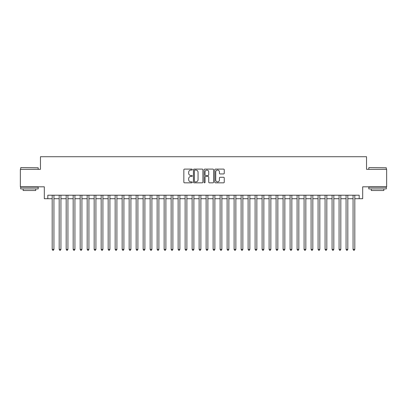 <?xml version="1.0" encoding="UTF-8"?>
<svg xmlns="http://www.w3.org/2000/svg" width="407" height="407" viewBox="0 0 407 407"><rect width="100%" height="100%" fill="white"/><g stroke="black" fill="none" stroke-linecap="round" stroke-linejoin="round"><path stroke-width="0.61" d="M192.302 169.577A0.483 0.483 0 0 0 191.824 169.098L184.529 169.098A0.687 0.687 0 0 0 183.842 169.785L183.842 182.148A0.687 0.687 0 0 0 184.529 182.835L191.824 182.835A0.483 0.483 0 0 0 192.302 182.351A0.483 0.483 0 0 0 191.824 181.873L190.878 181.873A2.198 2.198 0 0 1 188.68 179.675L188.68 178.642A2.198 2.198 0 0 1 190.878 176.445L191.824 176.445A0.483 0.483 0 0 0 192.302 175.966A0.483 0.483 0 0 0 191.824 175.483L190.878 175.483A2.198 2.198 0 0 1 188.68 173.285L188.68 172.258A2.198 2.198 0 0 1 190.878 170.06L191.824 170.06A0.483 0.483 0 0 0 192.302 169.577M223.57 173.942A0.687 0.687 0 0 0 224.257 173.255L224.257 169.785A0.687 0.687 0 0 0 223.57 169.098L215.466 169.098A0.687 0.687 0 0 0 214.779 169.785L214.779 182.148A0.687 0.687 0 0 0 215.466 182.835L223.57 182.835A0.687 0.687 0 0 0 224.257 182.148L224.257 177.956A0.687 0.687 0 0 0 223.57 177.269L220.106 177.269A0.687 0.687 0 0 0 219.419 177.956L219.419 180.036A1.837 1.837 0 0 1 217.582 181.873A1.837 1.837 0 0 1 215.741 180.036L215.741 171.896A1.837 1.837 0 0 1 217.582 170.06A1.837 1.837 0 0 1 219.419 171.896L219.419 173.255A0.687 0.687 0 0 0 220.106 173.942L223.57 173.942M47.812 198.708L47.812 195.207L359.188 195.207L359.188 198.708L362.683 198.708L362.683 186.813L386.65 186.813L386.65 169.317L366.534 169.317L366.534 156.726L40.466 156.726L40.466 169.317L20.35 169.317L20.35 186.813L44.317 186.813L44.317 198.708L52.188 198.708M202.9 169.785A0.687 0.687 0 0 0 202.213 169.098L194.108 169.098A0.687 0.687 0 0 0 193.422 169.785L193.422 182.148A0.687 0.687 0 0 0 194.108 182.835L202.213 182.835A0.687 0.687 0 0 0 202.9 182.148L202.9 169.785M204.787 169.098L212.892 169.098A0.687 0.687 0 0 1 213.578 169.785L213.578 182.148A0.687 0.687 0 0 1 212.892 182.835L209.422 182.835A0.687 0.687 0 0 1 208.735 182.148L208.735 177.131A0.687 0.687 0 0 0 208.048 176.445L205.749 176.445A0.687 0.687 0 0 0 205.062 177.131L205.062 182.351A0.483 0.483 0 0 1 204.584 182.835A0.483 0.483 0 0 1 204.1 182.351L204.1 169.785A0.687 0.687 0 0 1 204.787 169.098M53.938 198.708L59.183 198.708M60.933 198.708L66.183 198.708M67.928 198.708L73.179 198.708M74.929 198.708L80.174 198.708M81.924 198.708L87.174 198.708M88.924 198.708L94.17 198.708M95.92 198.708L101.165 198.708M102.915 198.708L108.165 198.708M109.915 198.708L115.161 198.708M116.911 198.708L122.156 198.708M123.906 198.708L129.156 198.708M130.906 198.708L136.152 198.708M137.902 198.708L143.152 198.708M144.897 198.708L150.147 198.708M151.897 198.708L157.143 198.708M158.893 198.708L164.143 198.708M165.888 198.708L171.138 198.708M172.889 198.708L178.134 198.708M179.884 198.708L185.134 198.708M186.884 198.708L192.129 198.708M193.88 198.708L199.125 198.708M200.875 198.708L206.125 198.708M207.875 198.708L213.12 198.708M214.871 198.708L220.116 198.708M221.866 198.708L227.116 198.708M228.866 198.708L234.111 198.708M235.862 198.708L241.112 198.708M242.857 198.708L248.107 198.708M249.857 198.708L255.103 198.708M256.853 198.708L262.103 198.708M263.848 198.708L269.098 198.708M270.848 198.708L276.094 198.708M277.844 198.708L283.094 198.708M284.844 198.708L290.089 198.708M291.839 198.708L297.085 198.708M298.835 198.708L304.085 198.708M305.835 198.708L311.08 198.708M312.83 198.708L318.076 198.708M319.826 198.708L325.076 198.708M326.826 198.708L332.071 198.708M333.821 198.708L339.072 198.708M340.817 198.708L346.067 198.708M347.817 198.708L353.062 198.708M354.812 198.708L359.188 198.708M194.861 170.06A0.483 0.483 0 0 0 194.383 170.538L194.383 181.39A0.483 0.483 0 0 0 194.861 181.873L195.859 181.873A2.198 2.198 0 0 0 198.056 179.675L198.056 172.258A2.198 2.198 0 0 0 195.859 170.06L194.861 170.06M208.735 171.932A1.837 1.837 0 0 0 206.898 170.095A1.837 1.837 0 0 0 205.062 171.932L205.062 174.796A0.687 0.687 0 0 0 205.749 175.483L208.048 175.483A0.687 0.687 0 0 0 208.735 174.796L208.735 171.932M53.938 195.207L53.938 249.364L52.188 249.364L52.188 195.207M53.938 249.364L53.414 250.274L52.712 250.274L52.188 249.364M20.91 167.572L38.192 167.781L20.91 167.572M29.446 188.909L20.701 188.909L20.701 187.164L38.192 187.164L38.192 188.909L29.446 188.909M35.745 188.909L35.745 190.522L23.148 190.522L23.148 188.909M369.017 167.572L386.299 167.781L369.017 167.572M377.554 188.909L368.808 188.909L368.808 187.164L386.299 187.164L386.299 188.909L377.554 188.909M383.852 188.909L383.852 190.522L371.255 190.522L371.255 188.909M60.933 195.207L60.933 249.364L59.183 249.364L59.183 195.207M60.933 249.364L60.409 250.274L59.707 250.274L59.183 249.364M67.928 195.207L67.928 249.364L66.183 249.364L66.183 195.207M67.928 249.364L67.404 250.274L66.707 250.274L66.183 249.364M74.929 195.207L74.929 249.364L73.179 249.364L73.179 195.207M74.929 249.364L74.405 250.274L73.703 250.274L73.179 249.364M81.924 195.207L81.924 249.364L80.174 249.364L80.174 195.207M81.924 249.364L81.4 250.274L80.698 250.274L80.174 249.364M88.924 195.207L88.924 249.364L87.174 249.364L87.174 195.207M88.924 249.364L88.395 250.274L87.698 250.274L87.174 249.364M95.92 195.207L95.92 249.364L94.17 249.364L94.17 195.207M95.92 249.364L95.396 250.274L94.694 250.274L94.17 249.364M102.915 195.207L102.915 249.364L101.165 249.364L101.165 195.207M102.915 249.364L102.391 250.274L101.694 250.274L101.165 249.364M109.915 195.207L109.915 249.364L108.165 249.364L108.165 195.207M109.915 249.364L109.386 250.274L108.689 250.274L108.165 249.364M116.911 195.207L116.911 249.364L115.161 249.364L115.161 195.207M116.911 249.364L116.387 250.274L115.685 250.274L115.161 249.364M123.906 195.207L123.906 249.364L122.156 249.364L122.156 195.207M123.906 249.364L123.382 250.274L122.685 250.274L122.156 249.364M130.906 195.207L130.906 249.364L129.156 249.364L129.156 195.207M130.906 249.364L130.382 250.274L129.68 250.274L129.156 249.364M137.902 195.207L137.902 249.364L136.152 249.364L136.152 195.207M137.902 249.364L137.378 250.274L136.676 250.274L136.152 249.364M144.897 195.207L144.897 249.364L143.152 249.364L143.152 195.207M144.897 249.364L144.373 250.274L143.676 250.274L143.152 249.364M151.897 195.207L151.897 249.364L150.147 249.364L150.147 195.207M151.897 249.364L151.373 250.274L150.671 250.274L150.147 249.364M158.893 195.207L158.893 249.364L157.143 249.364L157.143 195.207M158.893 249.364L158.369 250.274L157.667 250.274L157.143 249.364M165.888 195.207L165.888 249.364L164.143 249.364L164.143 195.207M165.888 249.364L165.364 250.274L164.667 250.274L164.143 249.364M172.889 195.207L172.889 249.364L171.138 249.364L171.138 195.207M172.889 249.364L172.365 250.274L171.662 250.274L171.138 249.364M179.884 195.207L179.884 249.364L178.134 249.364L178.134 195.207M179.884 249.364L179.36 250.274L178.658 250.274L178.134 249.364M186.884 195.207L186.884 249.364L185.134 249.364L185.134 195.207M186.884 249.364L186.355 250.274L185.658 250.274L185.134 249.364M193.88 195.207L193.88 249.364L192.129 249.364L192.129 195.207M193.88 249.364L193.356 250.274L192.653 250.274L192.129 249.364M200.875 195.207L200.875 249.364L199.125 249.364L199.125 195.207M200.875 249.364L200.351 250.274L199.654 250.274L199.125 249.364M207.875 195.207L207.875 249.364L206.125 249.364L206.125 195.207M207.875 249.364L207.346 250.274L206.649 250.274L206.125 249.364M214.871 195.207L214.871 249.364L213.12 249.364L213.12 195.207M214.871 249.364L214.347 250.274L213.644 250.274L213.12 249.364M221.866 195.207L221.866 249.364L220.116 249.364L220.116 195.207M221.866 249.364L221.342 250.274L220.645 250.274L220.116 249.364M228.866 195.207L228.866 249.364L227.116 249.364L227.116 195.207M228.866 249.364L228.342 250.274L227.64 250.274L227.116 249.364M235.862 195.207L235.862 249.364L234.111 249.364L234.111 195.207M235.862 249.364L235.338 250.274L234.636 250.274L234.111 249.364M242.857 195.207L242.857 249.364L241.112 249.364L241.112 195.207M242.857 249.364L242.333 250.274L241.636 250.274L241.112 249.364M249.857 195.207L249.857 249.364L248.107 249.364L248.107 195.207M249.857 249.364L249.333 250.274L248.631 250.274L248.107 249.364M256.853 195.207L256.853 249.364L255.103 249.364L255.103 195.207M256.853 249.364L256.329 250.274L255.627 250.274L255.103 249.364M263.848 195.207L263.848 249.364L262.103 249.364L262.103 195.207M263.848 249.364L263.324 250.274L262.627 250.274L262.103 249.364M270.848 195.207L270.848 249.364L269.098 249.364L269.098 195.207M270.848 249.364L270.324 250.274L269.622 250.274L269.098 249.364M277.844 195.207L277.844 249.364L276.094 249.364L276.094 195.207M277.844 249.364L277.32 250.274L276.618 250.274L276.094 249.364M284.844 195.207L284.844 249.364L283.094 249.364L283.094 195.207M284.844 249.364L284.315 250.274L283.618 250.274L283.094 249.364M291.839 195.207L291.839 249.364L290.089 249.364L290.089 195.207M291.839 249.364L291.315 250.274L290.613 250.274L290.089 249.364M298.835 195.207L298.835 249.364L297.085 249.364L297.085 195.207M298.835 249.364L298.311 250.274L297.614 250.274L297.085 249.364M305.835 195.207L305.835 249.364L304.085 249.364L304.085 195.207M305.835 249.364L305.306 250.274L304.609 250.274L304.085 249.364M312.83 195.207L312.83 249.364L311.08 249.364L311.08 195.207M312.83 249.364L312.306 250.274L311.604 250.274L311.08 249.364M319.826 195.207L319.826 249.364L318.076 249.364L318.076 195.207M319.826 249.364L319.302 250.274L318.605 250.274L318.076 249.364M326.826 195.207L326.826 249.364L325.076 249.364L325.076 195.207M326.826 249.364L326.302 250.274L325.6 250.274L325.076 249.364M333.821 195.207L333.821 249.364L332.071 249.364L332.071 195.207M333.821 249.364L333.297 250.274L332.595 250.274L332.071 249.364M340.817 195.207L340.817 249.364L339.072 249.364L339.072 195.207M340.817 249.364L340.293 250.274L339.596 250.274L339.072 249.364M347.817 195.207L347.817 249.364L346.067 249.364L346.067 195.207M347.817 249.364L347.293 250.274L346.591 250.274L346.067 249.364M354.812 195.207L354.812 249.364L353.062 249.364L353.062 195.207M354.812 249.364L354.288 250.274L353.586 250.274L353.062 249.364M20.701 169.317L20.701 167.781M24.69 187.164L24.69 186.813M34.203 187.164L34.203 186.813M38.192 169.317L38.192 167.781M368.808 169.317L368.808 167.781M372.797 187.164L372.797 186.813M382.31 187.164L382.31 186.813M386.299 169.317L386.299 167.781"/></g></svg>
